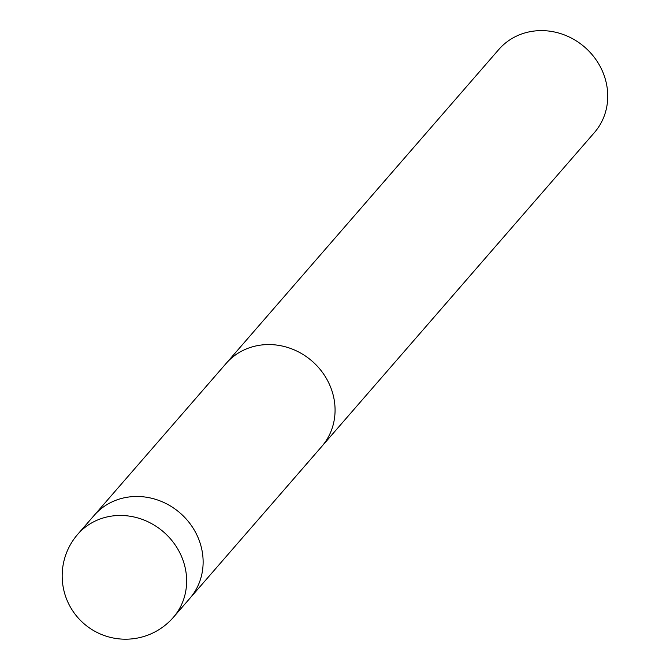 <?xml version="1.0" encoding="UTF-8"?>
<svg xmlns="http://www.w3.org/2000/svg" width="670" height="670" viewBox="0 0 670 670"><rect width="100%" height="100%" fill="white"/><g stroke="black" fill="none" stroke-linecap="round" stroke-linejoin="round"><path stroke-width="1" d="M321.525 446.756A63.332 58.123 -139 0 0 321.742 446.505A63.332 58.123 -139 0 0 321.751 371.473A63.332 58.123 -139 0 0 247.473 348.492A63.323 58.123 -139 0 0 226.117 363.45A63.332 58.123 -139 0 0 225.899 363.709M520.138 34.547A63.332 58.123 -139 0 0 498.79 49.505L226.117 363.45A63.332 58.123 -139 0 1 247.473 348.492A63.323 58.123 -139 0 1 321.751 371.473A63.323 58.123 -139 0 1 321.742 446.505L594.416 132.56A63.332 58.123 -139 0 0 594.424 57.528A63.332 58.123 -139 0 0 520.138 34.547M173.312 617.405L189.803 598.419A63.332 58.123 -139 0 0 192.466 595.086A63.332 58.123 -139 0 0 178.329 511.52A63.332 58.123 -139 0 0 94.185 515.364L77.687 534.35A63.332 63.332 0 0 0 148.455 634.9A63.332 63.332 0 0 0 173.312 617.405A63.332 58.123 -139 0 0 175.976 614.08A63.332 58.123 -139 0 0 171.897 540.556A63.332 58.123 -139 0 0 99.043 519.392A63.332 58.123 -139 0 0 77.687 534.35M94.403 515.113L226.117 363.45M190.029 598.159L321.742 446.505"/></g></svg>
